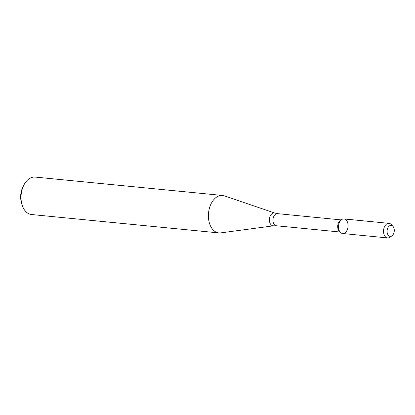 <?xml version="1.0" encoding="UTF-8"?>
<svg xmlns="http://www.w3.org/2000/svg" width="415" height="415" viewBox="0 0 415 415"><rect width="100%" height="100%" fill="white"/><g stroke="black" fill="none" stroke-linecap="round" stroke-linejoin="round"><path stroke-width="0.62" d="M392.917 226.284L391.278 224.541A7.32 4.762 95.6 0 0 389.026 223.358L344.004 218.938A7.32 4.762 95.6 0 0 341.083 220.054A7.32 4.762 95.6 0 0 340.321 232.322A7.32 4.762 95.6 0 0 348.029 226.689A7.32 4.762 95.6 0 0 341.566 219.66A7.32 4.762 95.6 0 0 341.083 220.054A7.32 4.762 95.6 0 0 338.562 228.032A7.32 4.762 95.6 0 0 342.577 233.505L387.6 237.925A7.32 4.762 95.6 0 0 390.038 237.198L391.978 235.808A5.509 3.585 95.6 0 0 394.25 231.222A5.509 3.585 95.6 0 0 392.917 226.284A5.509 3.585 95.6 0 0 389.021 226.232A5.509 3.585 95.6 0 0 387.392 233.552A5.509 3.585 95.6 0 0 391.978 235.808M341.566 219.66L340.238 220.609A6.085 3.958 95.6 0 0 339.838 220.936A6.085 3.958 95.6 0 0 339.205 231.134L340.321 232.322M215.043 198.339A18.815 12.243 95.6 0 0 208.563 218.84A18.815 12.243 95.6 0 0 218.881 232.919A18.815 12.243 95.6 0 0 220.744 232.882L273.656 225.807A6.464 4.207 95.6 0 1 269.537 221.454A6.464 4.207 95.6 0 1 271.701 213.938A6.464 4.207 95.6 0 1 274.906 213.087L224.38 195.864A18.815 12.243 95.6 0 0 222.559 195.465A18.815 12.243 95.6 0 0 215.043 198.339M222.559 195.465L35.182 177.075A18.815 12.243 95.6 0 0 27.665 179.949A18.815 12.243 95.6 0 0 23.847 185.132A18.815 12.243 95.6 0 0 21.954 204.424A18.815 12.243 95.6 0 0 31.504 214.524L218.881 232.919M23.847 185.132L22.903 186.983A15.054 9.794 95.6 0 0 21.388 202.416L21.954 204.424M389.026 223.358A7.32 4.762 95.6 0 0 386.106 224.474A7.32 4.762 95.6 0 0 383.585 232.447A7.32 4.762 95.6 0 0 387.6 237.925M341.223 219.903L277.536 213.652A6.085 3.958 95.6 0 0 275.104 214.586A6.085 3.958 95.6 0 0 273.008 221.211A6.085 3.958 95.6 0 0 276.343 225.765L340.035 232.016M276.343 225.765L273.656 225.807M277.536 213.652L274.906 213.087"/></g></svg>
